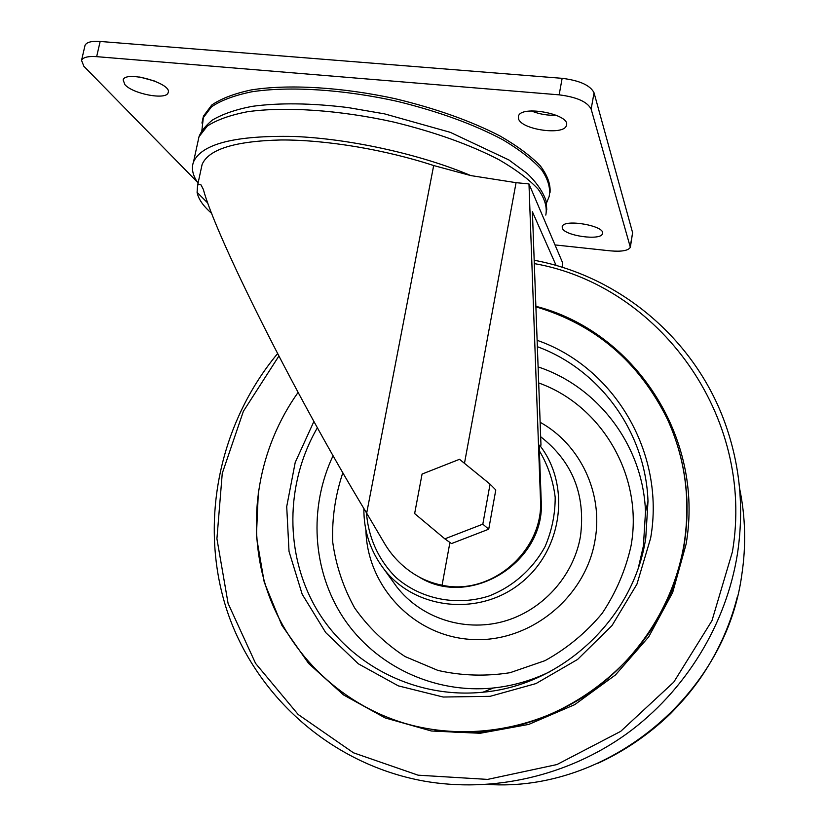 <?xml version="1.0" encoding="UTF-8"?>
<svg xmlns="http://www.w3.org/2000/svg" width="826" height="826" viewBox="0 0 826 826"><rect width="100%" height="100%" fill="white"/><g stroke="black" fill="none" stroke-linecap="round" stroke-linejoin="round"><path stroke-width="1.24" d="M211.724 213.418C203.258 206.108 198.374 199.076 197.094 192.344L197.559 185.447L198.767 184.208L201.017 184.91L203.341 189.402C215.194 234.677 294.324 393.692 366.672 513.173L384.059 542.672C391.607 555.64 401.704 566.151 414.342 574.215C422.902 579.584 432.143 583.249 442.075 585.211C491.294 596.258 543.973 550.601 540.483 499.534L528.981 183.93L516.064 182.67L470.83 175.587L433.681 165.541C385.092 149.599 326.27 139.78 281.232 139.966C235.08 141.04 208.71 149.196 202.122 164.426L201.1 169.113M490.055 484.15L495.796 489.952L488.724 529.208L451.481 543.58L444.842 538.841L414.642 513.565L422.076 474.052L459.514 459.308L490.055 484.15L482.818 524.169L444.842 538.841M202.463 120.255L203.506 116.074L211.714 105.067C220.986 98.635 234.14 93.596 251.166 89.951C288.098 84.015 341.572 87.05 395.158 98.707C435.818 108.485 470.768 120.906 500.019 135.98C517.334 145.985 530.777 155.959 540.359 165.902C547.576 175.587 550.787 184.57 550.002 192.83M562.723 267.479L562.516 262.523L528.981 183.93M419.03 576.951C469.922 609.185 546.048 562.041 541.185 500.35L539.378 450.862L539.605 445.193L540.978 445.152L532.398 211.755L556.125 265.497M198.064 183.104C192.685 175.525 191.167 168.442 193.521 161.875C201.75 143.796 235.183 135.319 293.829 136.455C350.461 138.747 421.136 154.483 470.83 175.587M84.841 46.184L85.037 45.347C86.523 42.198 91.562 40.908 100.153 41.455L562.145 78.325C579.676 80.504 590.311 85.326 594.039 92.791L632.613 232.715L630.455 246.644M197.466 182.226L83.86 66.266L81.547 60.381C83.013 57.314 88.052 56.075 96.652 56.653L559.15 94.845C576.713 97.055 587.379 101.815 591.148 109.125L630.341 247.284C628.338 250.65 621.627 251.837 610.218 250.846L555.01 244.919M124.902 84.655L123.146 79.926C125.583 70.014 172.944 83.612 168.112 92.739C166.398 100.297 132.965 94.04 124.902 84.655M154.978 81.144L139.666 77.014M518.563 118.965L518.429 116.229C520.979 104.592 571.52 114.422 566.357 125.552C564.106 135.681 521.795 129.806 518.563 118.965M556.29 115.237C547.638 115.599 539.306 114.164 531.325 110.932M562.299 228.131L562.217 226.561C563.766 218.436 606.139 225.963 602.443 233.717C601.018 240.965 564.437 235.844 562.299 228.131M488.724 529.208L482.818 524.169M298.093 392.422C258.786 447.558 245.869 520.101 265.394 584.901C285.238 649.494 337.627 703.215 404.812 723.349C462.87 740.395 529.404 731.175 582.96 697.175C636.34 662.917 674.13 605.272 684.186 543.322C690.742 499.616 685.188 458.306 667.501 419.401C639.252 362.056 595.381 324.535 535.888 306.828M442.075 585.211L449.922 542.465M366.672 513.173L433.681 165.541M464.47 463.345L516.064 182.67M201.947 123.043L203.093 117.963L211.435 106.895C220.883 100.431 234.295 95.403 251.672 91.81C289.358 85.997 343.833 89.404 397.946 101.515C438.967 111.655 473.907 124.385 502.755 139.708C519.719 149.847 532.698 159.903 541.67 169.867C548.227 179.552 550.705 188.462 549.125 196.598L546.502 203.01M541.185 500.35L540.483 499.534M207.884 203.165L197.094 192.344M197.868 141.927L198.994 136.765L207.264 126.099C216.67 119.904 230.051 115.124 247.418 111.747C285.084 106.368 339.631 110.013 393.878 122.093C435.003 132.17 470.056 144.715 499.028 159.738C516.074 169.66 529.125 179.479 538.17 189.185C544.788 198.591 547.328 207.233 545.8 215.101M559.15 94.845L562.145 78.325M591.148 109.125L594.039 92.791M630.352 245.911L632.613 232.715M96.652 56.653L100.153 41.455M366.486 512.863C368.272 537.478 378.68 560.369 396.15 577.622C420.919 599.129 456.375 606.387 488.92 596.042C512.822 586.77 532.749 569.217 545.108 546.513C551.861 530.664 555.217 514.268 555.186 497.304C553.131 480.567 547.865 465.079 539.378 450.862M363.863 508.496C363.698 531.046 370.389 551.241 383.925 569.073C414.631 609.361 478.502 616.888 520.37 583.404C562.671 550.488 571.189 485.347 539.605 445.193M383.925 569.073L396.779 586.883C420.744 617.714 463.469 632.189 502.745 621.658C542.001 611.147 573.667 576.352 580.492 536.188C585.737 494.733 572.47 461.579 540.669 436.748M365.928 530.178C367.105 586.388 413.558 636.196 471.336 639.438C529.032 643.299 585.655 598.055 595.071 539.977C603.476 492.977 580.038 444.285 540.142 422.282M342.852 472.751C335.304 495.218 331.918 518.263 332.682 541.866C335.893 565.263 343.224 587.296 354.653 607.967C368.272 627.306 385.081 643.495 405.07 656.556L437.966 670.433C461.61 675.782 485.636 676.535 510.034 672.705L544.964 660.676C566.884 648.555 585.913 632.83 602.061 613.501C616.02 592.562 625.705 569.919 631.095 545.563C643.516 475.921 601.607 405.329 538.697 382.965M638.643 566.729L643.423 545.934L645.498 511.965C643.268 445.627 598.024 386.682 538.098 366.909M333.074 455.704C308.583 507.36 312.073 570.57 343.647 618.24C375.324 665.746 433.887 694.016 493.38 687.986C512.781 685.941 531.397 680.614 549.238 672.013M317.39 427.754C285.135 483.406 284.32 555.093 317.225 610.259C350.214 665.26 415.777 699.013 482.931 692.209C562.413 685.301 633.903 617.92 645.756 538.056L647.997 501.227C645.581 431.513 599.408 369.408 537.354 346.693M313.901 421.456L295.212 462.446L286.715 506.596L289.017 551.417L302.192 594.276L325.702 632.571L358.35 663.815L398.308 685.859L443.19 697.03L490.117 696.328L535.971 683.577L577.58 659.447L612.035 625.53L636.949 584.147L650.63 538.17C665.704 452.596 613.79 366.816 537.127 340.322M434.466 729.823C546.802 749.481 668.585 660.18 684.351 543.715C689.627 509.508 687.211 476.344 677.083 444.202M258.435 490.097L256.39 536.466L264.237 582.216L281.842 625.241L308.625 663.464L343.544 694.934L385.112 717.908L431.399 731L480.123 733.282L528.774 724.402L574.731 704.64L615.463 674.945L648.72 636.856L672.674 592.469L686.086 544.22C704.784 436.644 633.594 331.123 535.867 306.301M278.868 356.078L243.391 411.265L222.256 473.36L216.918 538.738L228.1 603.455L255.585 663.412L298.145 714.469L353.456 752.796L418.09 775.18L487.619 779.403L556.941 764.556L620.687 731.361L673.768 682.131L711.971 620.677L732.404 551.882C755.553 415.437 658.363 285.259 534.298 263.597M277.588 353.611C219.819 423.067 198.87 520.814 226.045 607.585C253.489 694.077 329.698 764.009 423.934 781.076C492.492 793.125 567.297 776.337 626.511 733.932C685.487 691.197 726.374 624.373 737.515 553.389C743.834 510.798 740.457 469.653 727.386 429.954C698.435 341.303 620.945 276.307 534.185 260.262M487.929 784.432C607.079 792.495 725.827 695.513 741.82 574.617C746.229 545.377 745.465 516.549 739.549 488.135M483.809 691.858L485.905 691.878M201.854 130.704L203.506 116.074M197.559 185.437L202.122 164.426M193.521 161.875L198.994 136.765C200.904 131.489 205.344 125.944 212.282 120.131C222.349 114.153 235.575 109.569 251.971 106.378C279.095 102.661 311.092 103.054 347.952 107.556L384.555 113.874L450.284 132.336L508.899 159.955L527.205 173.481C536.652 182.546 542.961 191.746 546.12 201.059L546.781 209.876M81.547 60.381L85.037 45.347M168.112 92.739L168.277 92.027M566.357 125.552L566.543 124.53M602.443 233.717L602.546 233.118M549.579 671.827C531.655 680.521 512.925 685.9 493.38 687.986L482.931 692.209C562.351 685.363 633.955 617.9 645.767 538.025L647.997 501.227L645.498 511.965L643.392 545.996L638.519 567.07M737.391 596.64C729.823 626.449 717.174 654.089 699.436 679.54C691.465 690.557 685.012 698.713 670.588 713.571C648.947 734.428 624.59 751.061 597.487 763.492"/></g></svg>
